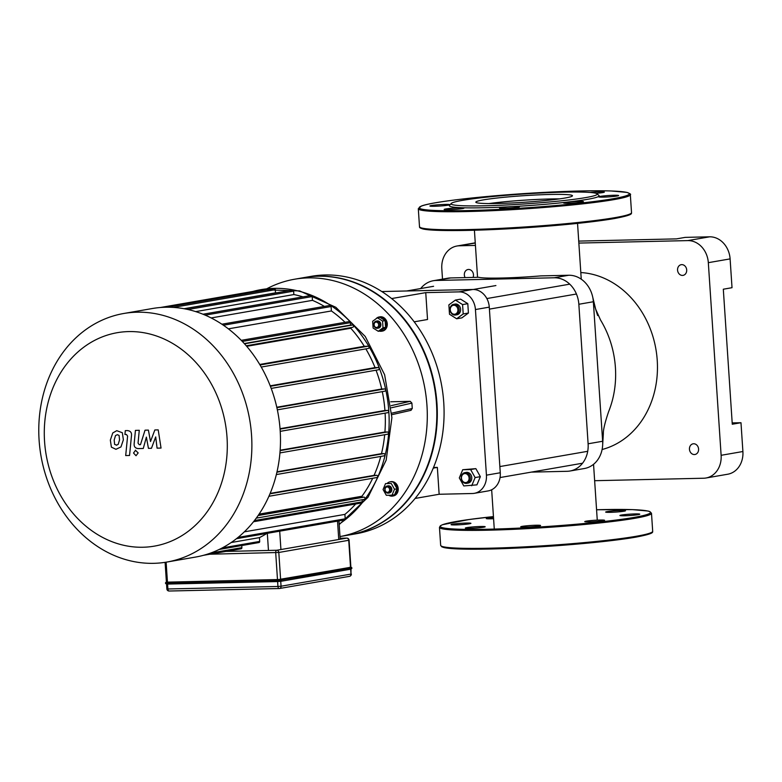 <?xml version="1.0" encoding="UTF-8"?>
<svg xmlns="http://www.w3.org/2000/svg" width="782" height="782" viewBox="0 0 782 782"><rect width="100%" height="100%" fill="white"/><g stroke="black" fill="none" stroke-linecap="round" stroke-linejoin="round"><path stroke-width="1.17" d="M617.731 511.927A9.951 0.674 -3.8 0 0 625.502 510.754A9.951 0.674 -3.8 0 0 615.532 510.734A9.951 0.674 -3.8 0 0 605.649 512.073A9.951 0.674 -3.8 0 0 617.731 511.927M493.501 517.401A9.951 0.674 -3.8 0 0 486.257 518.534A9.951 0.674 -3.8 0 0 493.579 518.701M466.316 523.06A9.951 0.674 -3.8 0 0 456.199 523.705A9.951 0.674 -3.8 0 0 451.067 524.644A9.951 0.674 -3.8 0 0 461.038 524.663A9.951 0.674 -3.8 0 0 470.92 523.324A9.951 0.674 -3.8 0 0 466.316 523.06M473.11 526.902A9.951 0.674 -3.8 0 0 465.339 528.075A9.951 0.674 -3.8 0 0 475.309 528.094A9.951 0.674 -3.8 0 0 485.192 526.765A9.951 0.674 -3.8 0 0 473.11 526.902M522.259 526.354A9.951 0.674 -3.8 0 0 520.704 526.824A9.951 0.674 -3.8 0 0 530.675 526.843A9.951 0.674 -3.8 0 0 540.558 525.504A9.951 0.674 -3.8 0 0 533.383 525.328A9.951 0.674 -3.8 0 0 522.259 526.354M584.975 521.741A9.951 0.674 -3.8 0 0 595.776 521.555A9.951 0.674 -3.8 0 0 604.584 520.294A9.951 0.674 -3.8 0 0 594.623 520.284A9.951 0.674 -3.8 0 0 584.741 521.614A9.951 0.674 -3.8 0 0 584.975 521.741M624.525 515.768A9.951 0.674 -3.8 0 0 634.642 515.123A9.951 0.674 -3.8 0 0 639.774 514.185A9.951 0.674 -3.8 0 0 629.803 514.165A9.951 0.674 -3.8 0 0 619.921 515.504A9.951 0.674 -3.8 0 0 624.525 515.768M589.99 192.45A9.951 0.674 176.2 0 1 604.339 192.108A9.951 0.674 176.2 0 1 596.568 193.281A9.951 0.674 176.2 0 1 596.05 193.32M465.104 199.928A9.951 0.674 176.2 0 1 465.085 199.889A9.951 0.674 176.2 0 1 474.478 198.589M445.154 204.415A9.951 0.674 176.2 0 1 449.758 204.679A9.951 0.674 176.2 0 1 439.875 206.018A9.951 0.674 176.2 0 1 429.905 205.998A9.951 0.674 176.2 0 1 435.027 205.06A9.951 0.674 176.2 0 1 445.154 204.415M451.937 208.256A9.951 0.674 176.2 0 1 464.029 208.11A9.951 0.674 176.2 0 1 454.147 209.449A9.951 0.674 176.2 0 1 444.176 209.429A9.951 0.674 176.2 0 1 451.937 208.256M501.096 207.709A9.951 0.674 176.2 0 1 512.22 206.683A9.951 0.674 176.2 0 1 519.395 206.859A9.951 0.674 176.2 0 1 509.512 208.198A9.951 0.674 176.2 0 1 499.542 208.178A9.951 0.674 176.2 0 1 501.096 207.709M563.812 203.095A9.951 0.674 176.2 0 1 563.578 202.968A9.951 0.674 176.2 0 1 573.45 201.639A9.951 0.674 176.2 0 1 583.421 201.648A9.951 0.674 176.2 0 1 574.604 202.909A9.951 0.674 176.2 0 1 563.812 203.095M603.362 197.123A9.951 0.674 176.2 0 1 598.758 196.859A9.951 0.674 176.2 0 1 608.64 195.52A9.951 0.674 176.2 0 1 618.611 195.539A9.951 0.674 176.2 0 1 613.479 196.478A9.951 0.674 176.2 0 1 603.362 197.123M597.028 193.789L598.944 195.461A75.052 5.112 176.2 0 1 587.458 199.332A75.052 5.112 176.2 0 1 501.057 207.171A75.052 5.112 176.2 0 1 449.523 205.383L451.204 203.467A73.244 4.985 176.2 0 1 523.803 193.995A73.244 4.985 176.2 0 1 597.028 193.789A73.244 4.985 176.2 0 1 585.816 197.572A73.244 4.985 176.2 0 1 501.497 205.216A73.244 4.985 176.2 0 1 451.204 203.467M489.053 203.555A48.425 3.294 176.2 0 1 559.521 198.882M564.917 198.042A48.425 3.294 176.2 0 1 510.744 203.027A48.425 3.294 176.2 0 1 475.818 202.176A48.425 3.294 176.2 0 1 523.92 195.676A48.425 3.294 176.2 0 1 572.453 195.754A48.425 3.294 176.2 0 1 564.917 198.042M165.1 562.346L166.41 582.16L280.611 579.482L350.883 567.224L349.085 540.225A2.258 2.258 0 0 0 346.778 538.114A2.258 1.222 88.7 0 0 346.68 538.124A2.258 1.896 80.1 0 1 348.733 540.323L350.532 567.331M154.846 429.953L150.506 441.507L148.394 430.1L145.032 430.178L140.457 444.684L139.255 444.714L138.052 443.101L139.274 430.296L135.433 430.383L134.181 443.492C133.81 446.532 135.149 448.242 138.189 448.594L143.282 448.467L146.381 437.118L148.443 448.35L151.454 448.291L155.696 436.913L157.074 448.154L161.043 448.066L158.208 429.875L154.846 429.953M116.362 445.193L118.219 444.342L119.538 439.904L119.089 435.457L117.388 434.694L115.511 435.545L114.182 440.022L114.641 444.43L116.792 445.154M120.946 446.942L123.38 439.816L122.334 432.72L116.743 430.687L112.774 432.945L110.34 440.11L111.396 447.157L115.961 449.298L120.946 446.942M129.548 455.476L131.474 435.701C131.855 432.661 130.526 430.95 127.486 430.579L125.296 430.628L124.924 434.489L126.401 434.45L127.603 436.073L125.697 455.564L129.548 455.476M135.657 450.197L133.517 453.013L136.029 455.72L138.179 452.905L135.364 450.227M304.335 277.532A130.662 109.705 80.1 0 1 304.569 277.493A130.662 109.705 80.1 0 1 436.972 403.727A130.662 109.705 80.1 0 1 349.3 534.956A130.662 109.705 80.1 0 1 349.055 534.996M304.569 277.493L311.344 276.32A130.662 109.705 80.1 0 1 443.746 402.554A130.662 109.705 80.1 0 1 356.074 533.774L349.3 534.956M219.185 549.463L258.95 542.552A1.134 0.948 -99.9 0 0 259.702 541.418L259.448 537.615A121.621 102.11 -99.9 0 0 266.955 533.392M203.457 555.318L241.13 548.778A1.134 0.948 -99.9 0 0 241.892 547.644L241.755 545.543M259.448 537.615L231.179 542.532M44.564 441.498A108.327 90.956 80.1 0 1 175.207 345.009A108.327 90.956 80.1 0 1 187.612 531.78A108.327 90.956 80.1 0 1 44.564 441.498M39.1 440.178A126.137 105.912 -99.9 0 0 166.918 562.043A126.137 105.912 -99.9 0 0 249.673 419.641A126.137 105.912 -99.9 0 0 123.742 313.494A126.137 105.912 -99.9 0 0 39.1 440.178M123.742 313.494L152.334 308.528A126.137 105.912 80.1 0 1 278.275 414.675A126.137 105.912 80.1 0 1 195.52 557.077L166.918 562.043M382.281 391.626A121.621 102.11 80.1 0 1 384.94 410.482L280.034 428.702M376.044 370.209A121.621 102.11 80.1 0 1 381.714 389.006L276.789 407.236M385.115 413.14A121.621 102.11 80.1 0 1 384.91 432.026L280.142 450.227M365.849 348.889A121.621 102.11 80.1 0 1 375.037 367.608L270.21 385.819M384.676 434.733A121.621 102.11 80.1 0 1 381.479 453.648L276.994 471.8M246.721 346.318L350.776 328.245A121.621 102.11 80.1 0 1 364.285 346.309L259.741 364.471M228.393 328.841L331.392 310.953A121.621 102.11 80.1 0 1 345.058 322.311M380.766 456.434A121.621 102.11 80.1 0 1 374.06 475.358L270.132 493.413M372.711 478.261A121.621 102.11 80.1 0 1 361.929 496.257L259.057 514.136M211.179 317.942L312.468 300.347A121.621 102.11 80.1 0 1 324.383 306.407M355.673 503.989A121.621 102.11 80.1 0 1 344.911 514.38L244.287 531.858M195.725 311.607L293.856 294.56A121.621 102.11 80.1 0 1 302.966 296.867M184.122 308.714L275.508 292.839A121.621 102.11 80.1 0 1 276.496 292.83M166.967 307.209L274.159 288.597A1.134 0.948 80.1 0 1 275.303 289.682L275.508 292.839M184.581 308.802L292.478 290.054A1.134 0.948 80.1 0 1 293.621 291.148L293.856 294.56M203.027 314.227L311.07 295.459A1.134 0.948 80.1 0 1 312.214 296.554L312.468 300.347M221.912 324.207L329.955 305.439A1.134 0.948 80.1 0 1 331.099 306.534L331.392 310.953M350.727 327.638L350.776 328.245M364.285 346.309L368.029 346.221A1.134 0.948 80.1 0 1 368.175 348.479L261.256 367.051L368.293 348.459M375.037 367.608L378.253 367.54A1.134 0.948 80.1 0 1 378.4 369.788L271.198 388.41L378.517 369.778M381.714 389.006L384.597 388.937A1.134 0.948 80.1 0 1 384.744 391.195L277.356 409.846L384.861 391.176M361.929 496.257L361.988 497.176L258.343 515.182M362.164 499.747L362.301 501.839A1.134 0.948 80.1 0 1 361.538 502.973L253.495 521.741M344.911 514.38L345.204 518.798A1.134 0.948 80.1 0 1 344.442 519.932L236.428 538.7M384.91 432.026L387.452 431.967A1.134 0.948 80.1 0 1 387.598 434.215L279.927 452.925L387.725 434.206M381.479 453.648L383.962 453.589A1.134 0.948 80.1 0 1 384.118 455.838L276.339 474.566L384.236 455.828M374.06 475.358L376.601 475.3A1.134 0.948 80.1 0 1 376.748 477.558L268.891 496.287M339.163 524.116A126.137 105.912 -99.9 0 0 383.776 381.665A126.137 105.912 -99.9 0 0 274.257 288.353A126.137 105.912 -99.9 0 0 261.012 289.643A126.137 105.912 -99.9 0 0 253.065 291.403M160.408 307.502L256.085 290.884A1.134 0.948 80.1 0 1 257.131 291.549M241.267 340.336L349.251 321.578A1.134 0.948 80.1 0 1 350.404 322.673L350.561 325.077L352.594 325.029A1.134 0.948 80.1 0 1 352.741 327.277L246.252 345.781M384.94 410.482L387.608 410.413A1.134 0.948 80.1 0 1 387.764 412.671L280.21 431.351L387.882 412.661M361.988 497.176L364.031 497.137A1.134 0.948 80.1 0 1 364.177 499.385L256.252 518.134L364.295 499.375M350.561 325.077L244.267 343.542M378.664 324.735A2.717 2.278 80.1 0 1 375.399 327.15A2.717 2.278 80.1 0 1 375.086 322.477A2.717 2.278 80.1 0 1 378.664 324.735M379.915 324.638A3.617 3.04 -99.9 0 0 376.25 321.138A3.617 3.04 -99.9 0 0 373.874 325.224A3.617 3.04 -99.9 0 0 377.491 328.264A3.617 3.04 -99.9 0 0 379.915 324.638M376.25 321.138L377.217 320.972A3.617 3.04 80.1 0 1 380.883 324.471A3.617 3.04 80.1 0 1 378.459 328.098L377.491 328.264M383.014 327.805L378.283 331.294L373.112 328.029L372.662 321.275L377.383 317.785L382.564 321.05L383.014 327.805L385.575 327.355L380.844 330.845L378.283 331.294M382.564 321.05L385.125 320.6L379.954 317.336L377.383 317.785M385.125 320.6L385.575 327.355M375.976 318.821A7.234 6.07 80.1 0 1 379.162 316.964A7.234 6.07 80.1 0 1 386.494 323.953A7.234 6.07 80.1 0 1 381.636 331.216A7.234 6.07 80.1 0 1 379.368 331.109M379.553 316.915A7.234 6.07 80.1 0 1 379.935 316.827A7.234 6.07 80.1 0 1 387.266 323.816A7.234 6.07 80.1 0 1 382.408 331.089A7.234 6.07 80.1 0 1 382.027 331.138M387.51 492.337A2.717 2.278 80.1 0 1 385.262 488.339A2.717 2.278 80.1 0 1 389.221 488.242A2.717 2.278 80.1 0 1 387.51 492.337M388.058 493.159A3.617 3.04 -99.9 0 0 388.439 493.119A3.617 3.04 -99.9 0 0 390.805 489.033A3.617 3.04 -99.9 0 0 387.198 485.993A3.617 3.04 -99.9 0 0 384.793 489.855A3.617 3.04 -99.9 0 0 388.058 493.159M387.198 485.993L388.165 485.827A3.617 3.04 80.1 0 1 391.772 488.867A3.617 3.04 80.1 0 1 389.407 492.953L388.439 493.119M386.318 495.299L383.072 489.522L385.536 483.599L391.254 483.472L394.499 489.258L392.026 495.172L386.318 495.299M391.254 483.472L385.536 483.599M393.815 483.032L397.06 488.809L394.499 489.258M397.06 488.809L394.597 494.732L392.026 495.172M387.276 483.296A7.234 6.07 80.1 0 1 390.11 481.82A7.234 6.07 80.1 0 1 397.334 487.9A7.234 6.07 80.1 0 1 392.584 496.071A7.234 6.07 80.1 0 1 391.831 496.14A7.234 6.07 80.1 0 1 388.722 495.25M390.501 481.761A7.234 6.07 80.1 0 1 390.883 481.683A7.234 6.07 80.1 0 1 398.106 487.773A7.234 6.07 80.1 0 1 393.366 495.935A7.234 6.07 80.1 0 1 392.975 495.983M390.736 401.782L410.237 401.342L411.899 403.101L412.261 408.507L410.833 410.345M266.652 288.841A130.662 109.705 80.1 0 1 294.56 279.233A130.662 109.705 80.1 0 1 424.929 388.762A130.662 109.705 80.1 0 1 339.994 536.569L348.811 535.035A130.662 109.705 80.1 0 0 434.538 387.53A130.662 109.705 80.1 0 0 304.09 277.571L294.56 279.233M381.851 291.539L472.846 289.477L459.014 291.882L425.75 292.634L391.655 298.558M425.75 292.634L427.529 319.506L414.216 321.822M433.502 467.489L437.353 467.401L439.142 494.263L415.095 498.447M437.353 467.401L433.248 468.115M459.014 291.882A18.084 15.181 80.1 0 1 475.436 309.545L486.433 475.163A18.084 15.181 80.1 0 1 474.303 493.325A18.084 15.181 80.1 0 1 472.406 493.51L439.142 494.263M475.436 309.545L489.278 307.14A18.084 15.181 -99.9 0 0 472.846 289.477M474.303 493.325L488.144 490.92A18.084 15.181 -99.9 0 0 500.275 472.758L486.433 475.163M489.278 307.14L500.275 472.758M742.9 451.517L721.121 455.3A22.61 18.983 80.1 0 1 705.96 478.007L727.729 474.224A22.61 18.983 -99.9 0 0 742.9 451.517L740.984 422.72L732.275 424.225L723.311 289.213L732.02 287.698L730.105 258.891A22.61 18.983 -99.9 0 0 709.577 236.819L685.208 237.376L676.498 238.881L578.729 241.1M709.577 236.819L687.798 240.602A22.61 18.983 80.1 0 1 708.326 262.674L730.105 258.891M721.121 455.3L708.326 262.674M687.798 240.602L578.856 243.075M475.436 245.411L459.347 245.783L475.27 243.016M442.504 279.135L441.81 268.715A22.61 18.983 80.1 0 1 456.981 246.007A22.61 18.983 80.1 0 1 459.347 245.783M594.643 480.705L703.585 478.232A22.61 18.983 80.1 0 0 705.96 478.007M698.59 449.054A5.425 4.555 80.1 0 1 694.954 454.498A5.425 4.555 80.1 0 1 689.538 449.933A5.425 4.555 80.1 0 1 693.096 443.814A5.425 4.555 80.1 0 1 698.59 449.054M465.104 277.6A5.425 4.555 80.1 0 1 467.978 269.516A5.425 4.555 80.1 0 1 473.481 274.756A5.425 4.555 80.1 0 1 473.061 277.424M686.694 269.927A5.425 4.555 80.1 0 1 683.057 275.372A5.425 4.555 80.1 0 1 677.642 270.807A5.425 4.555 80.1 0 1 681.2 264.687A5.425 4.555 80.1 0 1 686.694 269.927M732.187 422.915L740.984 422.72M602.091 449.513A89.969 75.541 -99.9 0 0 657.232 360.287A89.969 75.541 -99.9 0 0 580.811 272.547M569.912 471.028L584.428 468.506A27.126 22.776 -99.9 0 0 602.687 444.479A27.126 22.776 -99.9 0 0 602.639 441.263L593.362 301.744A27.126 22.776 -99.9 0 0 592.795 297.453A27.126 22.776 -99.9 0 0 568.729 275.254L540.792 275.89A51.68 3.519 -3.8 0 1 478.633 277.297L450.696 277.933A27.126 22.776 -99.9 0 0 447.851 278.206L433.336 280.728A27.126 22.776 80.1 0 1 436.18 280.455L554.213 277.776A27.126 22.776 80.1 0 1 578.846 304.266L588.113 443.785A27.126 22.776 80.1 0 1 569.912 471.028A27.126 22.776 80.1 0 1 567.067 471.302L531.31 472.113M597.624 315.508L595.679 309.213L600.498 319.946A89.969 75.541 80.1 0 1 615.414 367.56A89.969 75.541 80.1 0 1 608.64 411.586L608.64 411.586C604.975 422.407 603.205 429.768 603.342 433.678L602.639 441.263L588.113 443.785M420.696 288.538A27.126 22.776 80.1 0 1 433.336 280.728M454.391 314.256A4.526 3.793 80.1 0 1 450.647 307.58A4.526 3.793 80.1 0 1 457.245 307.434A4.526 3.793 80.1 0 1 454.391 314.256M454.938 315.068A5.425 4.555 -99.9 0 0 455.505 315.019A5.425 4.555 -99.9 0 0 459.073 308.89A5.425 4.555 -99.9 0 0 453.648 304.325A5.425 4.555 -99.9 0 0 450.041 310.112A5.425 4.555 -99.9 0 0 454.938 315.068M453.648 304.325L455.104 304.071A5.425 4.555 80.1 0 1 460.52 308.636A5.425 4.555 80.1 0 1 456.962 314.765L455.505 315.019M455.407 300.063L460.637 299.154L467.802 303.68L468.418 313.035L461.879 317.863L456.649 318.773L449.494 314.247L448.868 304.892L455.407 300.063L462.573 304.589L463.198 313.944L456.649 318.773M468.418 313.035L463.198 313.944M467.802 303.68L462.573 304.589M461.468 478.164A4.526 3.793 80.1 0 1 466.922 474.136A4.526 3.793 80.1 0 1 467.44 481.937A4.526 3.793 80.1 0 1 461.468 478.164M461.194 478.095A5.425 4.555 -99.9 0 0 466.688 483.344A5.425 4.555 -99.9 0 0 470.246 477.216A5.425 4.555 -99.9 0 0 464.831 472.651A5.425 4.555 -99.9 0 0 461.194 478.095M464.831 472.651L466.287 472.396A5.425 4.555 80.1 0 1 471.702 476.961A5.425 4.555 80.1 0 1 468.144 483.09L466.688 483.344M462.719 469.728L475.857 468.643L480.353 476.658L476.932 484.85L463.794 485.935L459.298 477.919L462.719 469.728L470.627 469.552L475.124 477.567L471.712 485.759M475.857 468.643L470.627 469.552M480.353 476.658L475.124 477.567M635.453 537.205A105.345 7.175 176.2 0 1 517.889 548.035A105.345 7.175 176.2 0 1 441.635 546.237M636.147 536.286A106.244 7.234 176.2 0 1 517.303 547.224A106.244 7.234 176.2 0 1 440.667 545.357L441.801 546.823L444.068 547.586C448.643 548.602 457.578 549.14 470.881 549.208C494.869 549.257 523.735 548.074 557.468 545.66C590.83 543.167 616.861 540.352 635.541 537.195C654.896 533.519 652.413 532.268 652.687 531.281A106.244 7.234 176.2 0 1 636.147 536.286M439.464 527.361L440.393 525.758L442.553 524.693L468.907 519.541L493.442 516.599A105.345 7.175 176.2 0 0 469.308 529.404A105.345 7.175 176.2 0 0 634.134 517.401A105.345 7.175 176.2 0 0 596.568 509.756L632.364 509.62L648.161 511.057L649.92 511.604L651.494 513.275A106.244 7.234 176.2 0 1 634.955 518.29A106.244 7.234 176.2 0 1 516.1 529.218A106.244 7.234 176.2 0 1 439.464 527.361L440.667 545.357M612.971 198.755A105.345 7.175 176.2 0 1 431.078 210.25A105.345 7.175 176.2 0 1 528.72 193.291A105.345 7.175 176.2 0 1 612.971 198.755M613.792 199.645A106.244 7.234 176.2 0 1 494.938 210.573A106.244 7.234 176.2 0 1 418.302 208.706L421.381 206.047C431.742 201.854 482.856 195.959 534.038 192.968C566.5 191.072 592.228 190.407 611.201 190.974L626.998 192.411C630.096 193.643 631.201 194.376 630.331 194.63A106.244 7.234 176.2 0 1 613.792 199.645M630.331 194.63L631.524 212.626A106.244 7.234 176.2 0 1 614.984 217.64A106.244 7.234 176.2 0 1 496.13 228.579A106.244 7.234 176.2 0 1 419.504 226.712L418.302 208.706M614.281 218.559A105.345 7.175 176.2 0 1 496.726 229.39A105.345 7.175 176.2 0 1 420.462 227.591M280.992 579.472L281.403 579.912L351.323 567.761L350.913 567.321L277.248 579.775L277.043 580.264L281.403 579.912L281.461 580.811L165.598 583.577L167.319 584.066L167.006 582.756L277.043 580.264L277.356 581.573L281.109 581.27L351.382 568.661L351.812 567.615L351.079 569.12L281.197 581.251L166.507 583.871M277.248 579.775L167.221 582.267L165.54 582.678L165.598 583.577M167.221 582.267L166.283 582.082M166.38 582.062L165.54 582.678M277.336 581.573L167.319 584.066M280.611 579.482L278.812 552.473L349.085 540.225M350.659 569.188L350.981 574.086L281.061 586.226L280.728 581.329M351.01 569.13L350.981 574.086A2.258 1.896 80.1 0 1 349.222 576.373M209.791 554.223L278.812 552.473A2.258 1.896 -99.9 0 0 276.76 550.264A2.258 1.222 88.7 0 0 275.704 552.727L277.493 579.736M277.62 581.564L277.942 586.48L167.905 588.973L167.583 584.066M281.061 586.226L277.942 586.48A2.258 1.222 88.7 0 0 279.203 588.533A2.258 1.222 88.7 0 0 279.301 588.523A2.258 1.896 -99.9 0 0 281.061 586.226M167.456 582.228L166.126 562.18M167.905 588.973L166.859 588.914A2.258 2.258 0 0 0 169.166 591.026A2.258 1.222 -91.3 0 1 167.905 588.973M279.106 588.523L169.264 591.016A2.258 1.222 -91.3 0 1 169.166 591.026L279.203 588.533A2.258 2.258 0 0 0 279.536 588.504L349.466 576.354A2.258 2.258 0 0 0 351.333 573.978M347.012 538.143A2.258 1.222 88.7 0 0 346.778 538.114L340.102 538.26L346.68 538.124L276.76 550.264L225.93 551.418M280.924 549.541L279.702 531.183M267.327 533.334L268.461 550.45M337.531 521.135L338.753 539.502M222.215 547.928L259.702 541.418M210.563 553.079L241.892 547.644M275.303 289.682L173.36 307.394M187.973 309.506L293.621 291.148M205.207 315.136L312.214 296.554M223.427 325.234L331.099 306.534M260.054 364.979L368.029 346.221M270.396 386.279L378.253 367.54M276.877 407.657L384.597 388.937M254.404 520.577L362.301 501.839M238.031 537.42L345.204 518.798M387.452 431.967L280.112 450.618M383.962 453.589L276.906 472.191M376.601 475.3L269.956 493.833M364.031 497.137L258.109 515.534M242.332 341.441L350.404 322.673M244.512 343.806L352.594 325.029M387.608 410.413L280.064 429.103M391.381 407.764L411.899 403.101M410.237 401.342L391.186 405.663M412.261 408.507L391.743 413.16M592.795 297.453L595.679 309.213L593.362 301.744L578.846 304.266M450.696 277.933L436.18 280.455M568.729 275.254L554.213 277.776M651.494 513.275L652.687 531.281M631.524 212.626C631.25 213.623 633.733 214.874 614.378 218.549C593.049 222.117 563.421 225.187 525.475 227.767C477.724 230.964 432.945 231.521 422.847 228.93C417.686 227.318 420.403 227.132 419.504 226.712M350.101 567.116L351.812 567.615M281.158 581.261L351.871 568.514M166.537 584.066L166.859 588.914M338.948 520.89L340.17 539.248M246.262 345.791L352.868 327.267M376.865 477.538L268.881 496.296M379.935 316.827L379.162 316.964M382.408 331.089L381.636 331.216M390.883 481.683L390.11 481.82M393.366 495.935L392.584 496.071M391.811 414.685L411.097 410.306M261.012 289.643L299.633 290.904L335.82 307.287L365.233 336.456L384.627 374.734L391.899 417.627L386.181 460.129L367.999 497.284L339.192 524.585M456.981 246.007L475.26 242.831M602.687 444.479L603.342 433.678M474.42 230.231L477.548 277.317M577.546 223.388L581.251 279.184M491.663 489.767L494.273 529.072M593.548 464.293L597.262 520.128M473.315 289.477L495.905 285.557M406.65 290.982L433.58 286.3M489.405 309.125L576.442 294.012M486.844 298.558L569.746 284.159M500.05 477.548L582.551 463.218M499.864 466.561L587.165 451.4"/></g></svg>
